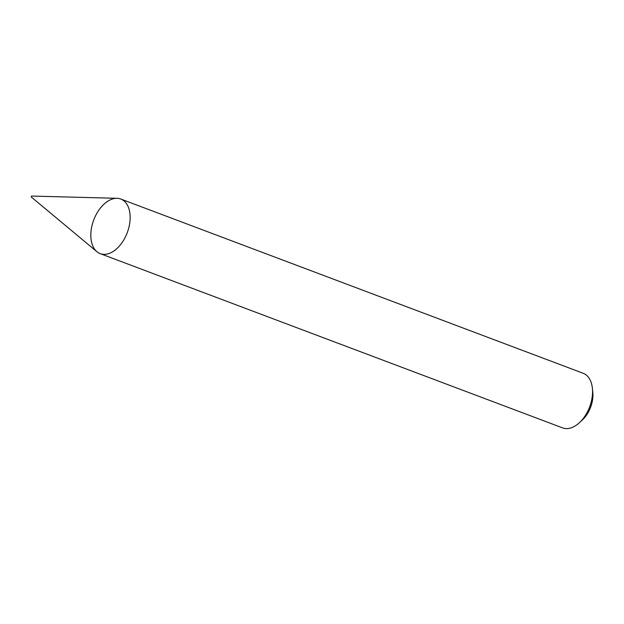 <?xml version="1.0" encoding="UTF-8"?>
<svg xmlns="http://www.w3.org/2000/svg" width="624" height="624" viewBox="0 0 624 624"><rect width="100%" height="100%" fill="white"/><g stroke="black" fill="none" stroke-linecap="round" stroke-linejoin="round"><path stroke-width="0.94" d="M31.2 196.958L96.923 251.714A29.172 17.924 -69.4 0 0 128.482 228.938A29.172 17.924 -69.4 0 0 120.775 199.025A29.172 17.924 -69.4 0 0 93.717 220.007A29.172 17.924 -69.4 0 0 100.199 253.633A29.172 17.924 -69.4 0 0 128.482 228.938A29.172 17.924 -69.4 0 0 117.047 198.307L31.535 196.069L31.2 196.958L31.535 196.069M100.199 253.633L562.591 427.877A29.172 17.924 -69.4 0 0 579.478 422.627A29.172 17.924 -69.4 0 0 590.881 403.174A29.172 17.924 -69.4 0 0 592.394 388.354A29.172 17.924 -69.4 0 0 583.167 373.269L120.775 199.025M579.478 422.627L582.465 419.843A23.338 14.336 -69.4 0 0 591.591 404.282A23.338 14.336 -69.4 0 0 592.8 392.426L592.394 388.354"/></g></svg>
